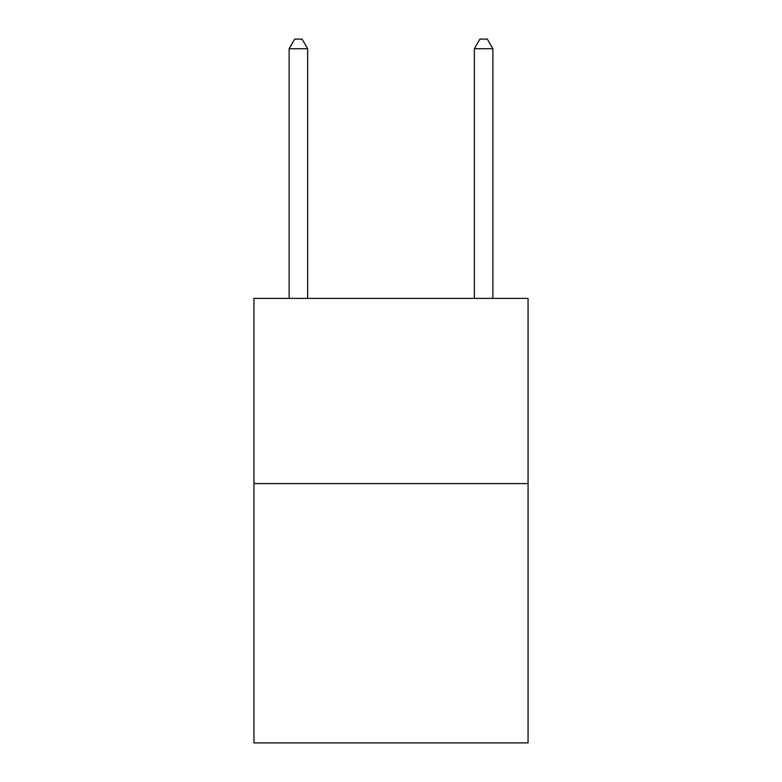 <?xml version="1.0" encoding="UTF-8"?>
<svg xmlns="http://www.w3.org/2000/svg" width="782" height="782" viewBox="0 0 782 782"><rect width="100%" height="100%" fill="white"/><g stroke="black" fill="none" stroke-linecap="round" stroke-linejoin="round"><path stroke-width="1.17" d="M528.055 483.608L528.055 742.9L253.945 742.9L253.945 298.392L528.055 298.392L528.055 483.608L253.945 483.608M307.658 298.392L307.658 48.728L289.135 48.728L289.135 298.392M289.135 48.728L294.687 39.1L302.096 39.1L307.658 48.728M492.865 298.392L492.865 48.728L474.342 48.728L474.342 298.392M474.342 48.728L479.904 39.1L487.313 39.1L492.865 48.728"/></g></svg>
